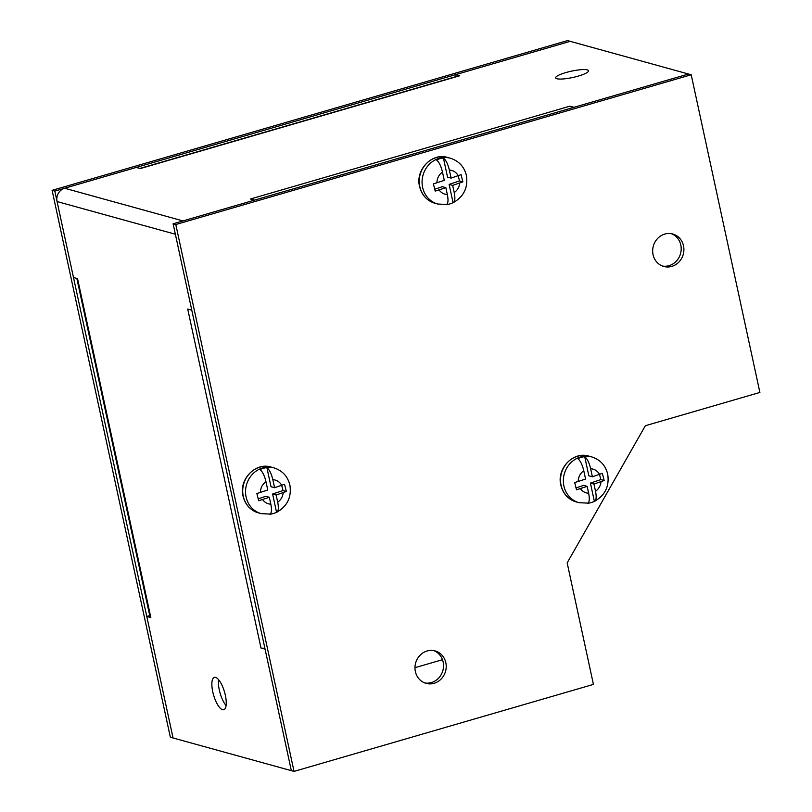 <?xml version="1.0" encoding="UTF-8"?>
<svg xmlns="http://www.w3.org/2000/svg" width="812" height="812" viewBox="0 0 812 812"><rect width="100%" height="100%" fill="white"/><g stroke="black" fill="none" stroke-linecap="round" stroke-linejoin="round"><path stroke-width="1.22" d="M556.859 78.744A16.849 3.228 167.8 0 1 555.621 77.881A16.849 3.228 167.8 0 1 568.552 71.842A16.849 3.228 167.8 0 1 587.33 69.893A16.849 3.228 167.8 0 1 588.558 70.766A16.849 3.228 167.8 0 1 575.637 76.805A16.849 3.228 167.8 0 1 556.859 78.744M225.35 695.295A16.849 5.674 73.8 0 1 223.757 709.729A16.849 5.674 73.8 0 1 212.764 691.814A16.849 5.674 73.8 0 1 214.358 677.37A16.849 5.674 73.8 0 1 225.35 695.295M226.091 705.567A16.849 5.674 73.8 0 1 219.291 689.916A16.849 5.674 73.8 0 1 218.56 679.644M572.034 107.864A10.891 3.674 -106.2 0 0 569.902 106.179L573.982 107.296L688.505 74.024L570.217 41.341L455.684 74.623L459.744 75.749A10.891 3.674 -106.2 0 0 458.963 75.739L139.887 168.449M140.182 168.531A10.891 3.674 73.8 0 1 140.314 168.561L136.233 167.445L64.656 188.242A10.891 10.038 105.4 0 0 57.063 201.559L73.486 277.501L77.556 278.638A10.891 2.081 167.8 0 1 77.343 278.567M64.656 188.242L182.954 220.915L254.532 200.117L250.472 198.991A10.891 3.674 73.8 0 1 250.603 199.031M456.111 76.572L455.684 74.623M187.968 309.118A10.891 2.081 167.8 0 1 187.714 309.057L191.784 310.174L175.362 234.232L57.063 201.559M250.472 199.001L569.902 106.179M76.835 278.425L150.047 617.018A10.891 2.081 -12.2 0 0 150.839 617.577L146.779 616.46L173.047 737.976L291.346 770.659L265.067 649.133L260.997 648.006A10.891 2.081 -12.2 0 0 264.854 648.149M260.997 648.017L187.714 309.057M149.733 615.597L146.779 616.46M445.829 662.714A16.849 15.529 -74.6 0 1 426.117 683.379A16.849 15.529 -74.6 0 1 415.368 671.565A16.849 15.529 -74.6 0 1 435.08 650.899A16.849 15.529 -74.6 0 1 445.829 662.714M424.788 682.943A16.849 15.529 105.4 0 0 443.139 661.973A16.849 15.529 105.4 0 0 433.72 650.595M683.511 245.813A16.849 15.529 -74.6 0 1 663.79 266.478A16.849 15.529 -74.6 0 1 653.051 254.663A16.849 15.529 -74.6 0 1 672.762 233.998A16.849 15.529 -74.6 0 1 683.511 245.813M662.46 266.042A16.849 15.529 105.4 0 0 680.811 245.072A16.849 15.529 105.4 0 0 671.402 233.694M759.89 392.44L691.205 74.765L175.798 224.518L294.035 771.4L593.43 684.404L567.162 562.878L645.357 425.721L759.89 392.44M175.798 224.518L173.108 223.777L688.505 74.024L691.205 74.765M173.108 223.777L291.346 770.659L294.035 771.4M570.217 41.341L54.81 191.104L173.047 737.976L170.347 737.235L52.11 190.353L567.517 40.6L570.217 41.341M414.973 667.687L442.479 659.699M54.81 191.104L52.11 190.353M274.578 487.718L271.025 486.733L266.894 467.61C269.432 469.681 271.411 473.7 272.832 479.659L274.578 487.718L284.545 484.267L286.352 491.463L276.151 495.015L277.704 502.202C278.851 508.089 278.465 511.448 276.547 512.291L272.609 494.031L276.151 495.015M270.964 514.097L261.251 513.651A23.751 21.894 -74.6 0 1 246.097 496.995A23.751 21.894 -74.6 0 1 273.898 467.854C282.383 470.584 287.712 476.329 289.884 485.099C291.691 497.127 287.357 506.15 276.882 512.179L276.547 512.291A23.589 21.751 105.4 0 1 270.964 514.097A23.589 21.751 105.4 0 1 269.675 514.28C271.594 513.448 271.979 510.088 270.832 504.201L269.34 497.299L258.683 500.72L256.876 493.523L267.767 490.001L265.96 481.648C264.539 475.7 262.56 471.681 260.023 469.61A23.589 21.751 105.4 0 1 266.894 467.61M269.34 497.299L265.798 496.315L258.246 498.852M272.609 494.031L283.012 490.539L281.683 485.332M283.012 490.539L286.352 491.463M451.096 178.102L447.544 177.117L443.413 157.995C445.95 160.065 447.93 164.085 449.351 170.043L451.096 178.102L461.064 174.651L462.87 181.847L452.67 185.4L454.223 192.586C455.37 198.473 454.984 201.833 453.066 202.675L449.127 184.415L452.67 185.4M447.483 204.482L437.769 204.035A23.751 21.894 -74.6 0 1 422.616 187.379A23.751 21.894 -74.6 0 1 450.416 158.238C458.902 160.969 464.231 166.714 466.403 175.483C468.209 187.511 463.875 196.534 453.4 202.564L453.066 202.675A23.589 21.751 105.4 0 1 447.483 204.482A23.589 21.751 105.4 0 1 446.194 204.665C448.112 203.832 448.498 200.473 447.351 194.586L445.859 187.684L435.202 191.104L433.385 183.908L444.286 180.386L442.479 172.032C441.058 166.084 439.079 162.065 436.541 159.994A23.589 21.751 105.4 0 1 443.413 157.995M445.859 187.684L442.317 186.699L434.765 189.237M449.127 184.415L459.531 180.924L458.201 175.717M459.531 180.924L462.87 181.847M592.384 476.776L588.832 475.791L584.701 456.669C587.249 458.739 589.228 462.749 590.639 468.717L592.384 476.776L602.352 473.325L604.169 480.521L593.968 484.074L595.521 491.26C596.658 497.147 596.272 500.507 594.364 501.349L590.415 483.089L593.968 484.074M588.771 503.156L579.057 502.709A23.751 21.894 -74.6 0 1 563.914 486.053A23.751 21.894 -74.6 0 1 591.715 456.912C600.19 459.643 605.529 465.388 607.701 474.157C609.507 486.185 605.173 495.208 594.699 501.237L594.364 501.349A23.589 21.751 105.4 0 1 588.771 503.156A23.589 21.751 105.4 0 1 587.492 503.338C589.4 502.506 589.786 499.147 588.649 493.26L587.157 486.358L576.49 489.778L574.683 482.582L585.574 479.06L583.767 470.706C582.356 464.758 580.377 460.739 577.829 458.668A23.589 21.751 105.4 0 1 584.701 456.669M587.157 486.358L583.605 485.373L576.063 487.91M590.415 483.089L600.829 479.598L599.489 474.391M600.829 479.598L604.169 480.521M459.744 75.749L140.314 168.561M77.556 278.638L150.839 617.577M243.265 496.203A23.751 21.894 -74.6 0 1 271.056 467.073C255.445 461.977 238.677 479.587 243.032 496.041C245.173 504.668 250.299 510.281 258.409 512.859A23.751 21.894 -74.6 0 1 243.265 496.203M260.378 492.478C260.51 487.9 262.377 484.297 265.96 481.648M272.832 479.659C276.709 479.963 279.683 481.851 281.734 485.312M283.236 492.64C282.759 496.7 280.922 499.887 277.704 502.202M270.832 504.201C267.412 503.958 264.661 502.415 262.57 499.573M419.784 186.587A23.751 21.894 -74.6 0 1 447.574 157.457C431.964 152.362 415.196 169.972 419.55 186.425C421.692 195.053 426.818 200.665 434.927 203.244A23.751 21.894 -74.6 0 1 419.784 186.587M436.897 182.862C437.029 178.285 438.896 174.681 442.479 172.032M449.351 170.043C453.228 170.347 456.202 172.235 458.252 175.696M459.754 183.025C459.277 187.075 457.44 190.272 454.223 192.586M447.351 194.586C443.931 194.342 441.18 192.799 439.089 189.957M561.072 485.261A23.751 21.894 -74.6 0 1 588.873 456.131C573.252 451.036 556.494 468.646 560.838 485.099C562.98 493.726 568.106 499.329 576.226 501.917A23.751 21.894 -74.6 0 1 561.072 485.261M578.185 481.536C578.327 476.959 580.184 473.355 583.767 470.706M590.639 468.717C594.526 469.021 597.49 470.909 599.55 474.37M601.042 481.699C600.565 485.749 598.728 488.946 595.521 491.26M588.649 493.26C585.219 493.016 582.468 491.473 580.387 488.631M261.251 513.651L258.409 512.859M273.898 467.854L271.056 467.073M437.769 204.035L434.927 203.244M450.416 158.238L447.574 157.457M579.057 502.709L576.226 501.917M591.715 456.912L588.873 456.131"/></g></svg>
